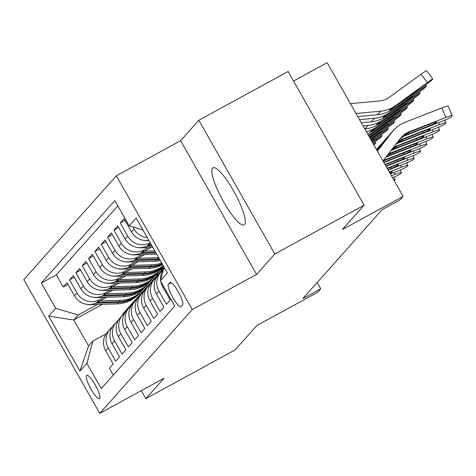 <?xml version="1.0" encoding="UTF-8"?>
<svg xmlns="http://www.w3.org/2000/svg" width="476" height="476" viewBox="0 0 476 476"><rect width="100%" height="100%" fill="white"/><g stroke="black" fill="none" stroke-linecap="round" stroke-linejoin="round"><path stroke-width="0.71" d="M244.593 224.553A32.511 7.015 -118.6 0 0 234.132 191.905A32.511 7.015 -118.6 0 0 212.992 167.832A32.511 7.015 -118.6 0 0 212.564 168.177A32.511 7.015 -118.6 0 0 223.024 200.824A32.511 7.015 -118.6 0 0 244.164 224.898A32.511 7.015 -118.6 0 0 244.593 224.553M99.704 398.62A13.34 2.88 -118.6 0 0 95.408 385.227A13.34 2.88 -118.6 0 0 86.739 375.35A13.34 2.88 -118.6 0 0 86.561 375.487A13.34 2.88 -118.6 0 0 90.851 388.88A13.34 2.88 -118.6 0 0 99.526 398.757A13.34 2.88 -118.6 0 0 99.704 398.62M116.322 175.822L23.8 279.62L99.764 413.341L192.286 309.549L116.322 175.822L180.618 140.7L256.582 274.426L274.801 253.982L198.837 120.261L180.618 140.7M198.837 120.261L288.129 71.483L364.092 205.204L342.393 229.551L403.112 196.38L327.149 62.659L293.549 81.015M141.289 390.653L145.834 398.656L235.132 349.878L256.838 325.524L317.557 292.353L320.729 288.801L317.159 282.524M274.801 253.982L364.092 205.204M113.27 375.112L109.385 368.281L113.187 364.015L105.696 350.824L108.23 347.98A16.672 16.232 -138.3 0 1 110.069 329.077A16.672 16.232 -138.3 0 1 112.169 327.119M108.23 347.98L115.722 361.171L119.524 356.905L112.033 343.714L114.567 340.87A16.672 16.232 -138.3 0 1 116.406 321.972A16.672 16.232 -138.3 0 1 118.506 320.009M114.567 340.87L122.064 354.061L125.866 349.795L118.369 336.603L120.904 333.759A16.672 16.232 -138.3 0 1 122.749 314.862A16.672 16.232 -138.3 0 1 124.843 312.899M120.904 333.759L128.401 346.95L132.203 342.684L124.706 329.493L127.241 326.649A16.672 16.232 -138.3 0 1 129.085 307.752A16.672 16.232 -138.3 0 1 131.18 305.794M127.241 326.649L134.738 339.84L138.54 335.58L131.043 322.383L133.577 319.545A16.672 16.232 -138.3 0 1 135.422 300.642A16.672 16.232 -138.3 0 1 137.516 298.684M133.577 319.545L141.075 332.736L144.877 328.47L137.38 315.279L139.914 312.435A16.672 16.232 -138.3 0 1 141.759 293.531A16.672 16.232 -138.3 0 1 143.853 291.574M139.914 312.435L147.411 325.626L151.213 321.36L143.716 308.168L146.251 305.324A16.672 16.232 -138.3 0 1 148.095 286.421A16.672 16.232 -138.3 0 1 150.19 284.464M146.251 305.324L153.748 318.515L157.55 314.249L150.059 301.058L152.594 298.214A16.672 16.232 -138.3 0 1 154.432 279.317A16.672 16.232 -138.3 0 1 156.527 277.353M152.594 298.214L160.085 311.405L163.887 307.139L156.396 293.948L158.93 291.104A16.672 16.232 -138.3 0 1 160.769 272.207A16.672 16.232 -138.3 0 1 162.863 270.243M158.93 291.104L166.421 304.295L170.224 300.029L162.732 286.838L163.399 286.088M148.815 240.326A16.672 16.232 41.7 0 1 131.525 231.907L124.028 218.716L120.226 222.982L124.98 220.382M150.862 243.932L147.685 245.664A16.672 16.232 41.7 0 1 125.188 239.017L117.691 225.82L113.889 230.086L118.643 227.492M151.005 247.502L141.348 252.774A16.672 16.232 41.7 0 1 118.851 246.122L111.354 232.931L107.552 237.197L112.306 234.603M144.668 254.612L135.011 259.884A16.672 16.232 41.7 0 1 112.514 253.232L105.017 240.041L101.215 244.307L105.969 241.713M138.332 261.717L128.675 266.994A16.672 16.232 41.7 0 1 106.178 260.342L98.681 247.151L94.879 251.417L99.633 248.823M131.995 268.827L122.338 274.105A16.672 16.232 41.7 0 1 99.835 267.452L92.344 254.261L88.542 258.527L93.29 255.927M125.652 275.937L116.001 281.215A16.672 16.232 41.7 0 1 93.498 274.563L86.007 261.372L82.205 265.638L86.953 263.038M119.315 283.047L109.664 288.319A16.672 16.232 41.7 0 1 87.162 281.673L79.671 268.476L75.868 272.742L80.617 270.148M112.979 290.158L103.328 295.429A16.672 16.232 41.7 0 1 80.825 288.777L73.334 275.586L69.532 279.852L74.28 277.258M403.112 196.38L399.941 199.932L382.085 209.69L302.867 298.559L320.729 288.801M169.849 282.649L168.456 284.214A12.923 2.791 -118.6 0 0 172.609 297.185A12.923 2.791 -118.6 0 0 181.011 306.752A12.923 2.791 -118.6 0 0 181.183 306.621L182.576 305.057A12.923 2.791 -118.6 0 0 178.423 292.08A12.923 2.791 -118.6 0 0 170.015 282.512A12.923 2.791 -118.6 0 0 169.849 282.649L170.224 282.441M102.423 304.313L73.75 319.979L88.53 345.998L92.969 341.024L86.894 363.283L101.263 388.583L174.775 306.116L160.406 280.816L164.107 267.244M86.894 363.283L79.92 371.101L48.713 316.171L55.686 308.347L41.311 283.053L114.823 200.58L129.198 225.88L136.166 218.062L167.374 272.998L160.406 280.816M103.822 297.345L99.526 299.696A16.672 16.232 -138.3 0 1 77.023 293.043L69.532 279.852M106.642 297.268L96.991 302.54L99.526 299.696M110.158 290.241L105.862 292.585A16.672 16.232 -138.3 0 1 83.359 285.933L75.868 272.742M116.495 283.131L112.199 285.475A16.672 16.232 -138.3 0 1 89.696 278.829L82.205 265.638M122.832 276.02L118.536 278.371A16.672 16.232 -138.3 0 1 96.033 271.719L88.542 258.527M129.169 268.91L124.873 271.26A16.672 16.232 -138.3 0 1 102.37 264.608L94.879 251.417M135.505 261.8L131.209 264.15A16.672 16.232 -138.3 0 1 108.712 257.498L101.215 244.307M141.848 254.69L137.546 257.04A16.672 16.232 -138.3 0 1 115.049 250.388L107.552 237.197M148.185 247.585L143.883 249.93A16.672 16.232 -138.3 0 1 121.386 243.278L113.889 230.086M150.232 242.82L150.22 242.82A16.672 16.232 -138.3 0 1 127.723 236.173L120.226 222.982M143.294 230.61A16.672 16.232 -138.3 0 1 142.015 229.67M117.822 205.858L56.317 274.854L63.195 286.963L67.943 284.368M96.991 302.54A16.672 16.232 41.7 0 1 74.488 295.888L66.997 282.696L63.195 286.963M147.274 237.619A16.672 16.232 -138.3 0 1 134.059 229.063L132.869 226.969M92.969 341.024L106.053 333.872M256.582 274.426L192.286 309.549M145.834 398.656L164.059 378.218L99.764 413.341M158.758 273.533L155.598 275.265M163.191 268.559L160.067 270.267M97.485 304.456L78.183 314.999L73.75 319.979L48.713 316.171M142.913 229.938L129.198 225.88M163.583 269.166A16.672 16.232 41.7 0 0 160.608 280.078M160.799 281.512A16.672 16.232 41.7 0 0 162.732 286.838M160.769 272.207L158.234 275.051A16.672 16.232 41.7 0 0 156.396 293.948M154.432 279.317L151.898 282.161A16.672 16.232 41.7 0 0 150.059 301.058M148.095 286.421L145.561 289.265A16.672 16.232 41.7 0 0 143.716 308.168M141.759 293.531L139.224 296.375A16.672 16.232 41.7 0 0 137.38 315.279M135.422 300.642L132.887 303.486A16.672 16.232 41.7 0 0 131.043 322.383M129.085 307.752L126.551 310.596A16.672 16.232 41.7 0 0 124.706 329.493M122.749 314.862L120.214 317.706A16.672 16.232 41.7 0 0 118.369 336.603M116.406 321.972L113.871 324.816A16.672 16.232 41.7 0 0 112.033 343.714M160.894 269.345L164 267.649M56.317 274.854L41.311 283.053M55.686 308.347L78.183 314.999M110.069 329.077L107.534 331.921A16.672 16.232 41.7 0 0 105.696 350.824M79.92 371.101L88.53 345.998M382.984 160.953L400.584 138.183A20.843 20.29 -138.3 0 1 401.47 137.118A20.843 20.29 -138.3 0 1 409.08 131.834L445.768 117.524L441.793 107.951A8.336 0.845 -22.5 0 1 448.225 106.178L452.2 115.751A8.336 0.845 157.5 0 0 445.768 117.524M377.408 151.136L392.367 131.781A31.261 30.434 -138.3 0 1 393.694 130.186A31.261 30.434 -138.3 0 1 405.106 122.261L441.793 107.951M377.23 150.821L389.195 135.339A31.261 30.434 -138.3 0 1 390.522 133.738L393.694 130.186M399.888 139.081A20.843 20.29 -138.3 0 1 405.915 135.392L442.597 121.077A8.336 0.845 157.5 0 0 451.468 116.691L452.105 115.983A8.336 0.845 157.5 0 0 452.2 115.751M408.592 132.518L409.306 133.649L404.32 135.19L408.396 132.602L431.512 123.504A6.67 0.678 -22.5 0 1 436.659 122.082A6.67 0.678 -22.5 0 1 436.581 122.267A6.67 0.678 -22.5 0 1 429.483 125.777L428.953 124.498M409.306 133.649L429.483 125.777M357.773 116.566L377.498 114.74A31.261 30.434 41.7 0 0 392.456 109.123L424.175 86.067A8.336 0.393 143.4 0 0 432.018 79.867L432.648 79.159A8.336 0.393 143.4 0 0 432.767 78.962A8.336 0.393 143.4 0 0 427.347 82.515L421.135 74.161A8.336 0.393 -36.6 0 1 426.555 70.609L432.767 78.962M356.012 113.472L380.663 111.188A31.261 30.434 41.7 0 0 395.627 105.571L427.347 82.515M350.431 103.649L379.437 100.96A20.843 20.29 41.7 0 0 389.416 97.217L421.135 74.161M393.045 108.463C390.409 110.123 389.219 110.658 389.481 110.081L414.941 91.755A6.67 0.315 -36.6 0 1 419.279 88.911A6.67 0.315 -36.6 0 1 419.189 89.066A6.67 0.315 -36.6 0 1 412.918 94.028L392.456 109.123M397.888 141.675A20.843 20.29 -138.3 0 1 402.744 138.944L439.431 124.635L438.604 122.635M377.052 150.505L386.03 138.891A31.261 30.434 -138.3 0 1 387.351 137.296A31.261 30.434 -138.3 0 1 388.999 135.589M376.873 150.19L382.859 142.443A31.261 30.434 -138.3 0 1 384.186 140.848L387.351 137.296M395.669 144.549A20.843 20.29 -138.3 0 1 399.578 142.502L436.26 128.187A8.336 0.845 157.5 0 0 445.131 123.802L445.762 123.088A8.336 0.845 157.5 0 0 445.863 122.862A8.336 0.845 157.5 0 0 439.431 124.635M402.256 139.629L402.97 140.759L397.978 142.3L402.059 139.712L425.175 130.614A6.67 0.678 -22.5 0 1 430.322 129.192A6.67 0.678 -22.5 0 1 430.245 129.377A6.67 0.678 -22.5 0 1 423.146 132.887L422.617 131.608M402.97 140.759L423.146 132.887M393.331 147.572A20.843 20.29 -138.3 0 1 396.407 146.055L433.095 131.745L432.267 129.746M376.695 149.88L379.693 146.001A31.261 30.434 -138.3 0 1 381.014 144.406A31.261 30.434 -138.3 0 1 382.662 142.699M379.693 146.001L376.522 149.553A31.261 30.434 -138.3 0 1 377.849 147.959L381.014 144.406M390.921 150.69A20.843 20.29 -138.3 0 1 393.235 149.613L429.923 135.297A8.336 0.845 157.5 0 0 438.795 130.912L439.425 130.198A8.336 0.845 157.5 0 0 439.526 129.972A8.336 0.845 157.5 0 0 433.095 131.745M392.42 148.75L398.662 145.591L418.838 137.719A6.67 0.678 -22.5 0 1 423.985 136.303A6.67 0.678 -22.5 0 1 423.908 136.487A6.67 0.678 -22.5 0 1 416.809 139.998L416.28 138.718M395.913 146.733L396.633 147.869L416.809 139.998M396.633 147.869L391.641 149.41M388.458 153.879A20.843 20.29 -138.3 0 1 390.07 153.165L426.758 138.855L425.925 136.856M385.953 157.116A20.843 20.29 -138.3 0 1 386.899 156.717L423.586 142.407A8.336 0.845 157.5 0 0 432.458 138.022L433.089 137.308A8.336 0.845 157.5 0 0 433.19 137.082A8.336 0.845 157.5 0 0 426.758 138.855M387.785 154.748L412.502 144.829A6.67 0.678 -22.5 0 1 417.648 143.413A6.67 0.678 -22.5 0 1 417.571 143.597A6.67 0.678 -22.5 0 1 410.473 147.108L409.943 145.829M389.576 153.843L390.296 154.98L410.473 147.108M390.296 154.98L386.589 156.289M383.412 160.4A20.843 20.29 -138.3 0 1 383.733 160.275L420.421 145.959L419.588 143.966M383.882 162.536L417.25 149.518A8.336 0.845 157.5 0 0 426.121 145.126L426.752 144.418A8.336 0.845 157.5 0 0 426.853 144.186A8.336 0.845 157.5 0 0 420.421 145.959M383.037 161.043L406.165 151.939A6.67 0.678 -22.5 0 1 411.312 150.523A6.67 0.678 -22.5 0 1 411.234 150.708A6.67 0.678 -22.5 0 1 404.136 154.212L403.606 152.939M383.24 160.953L383.959 162.084L404.136 154.212M361.29 122.766L371.161 121.85A31.261 30.434 41.7 0 0 386.119 116.233L417.839 93.177A8.336 0.393 143.4 0 0 425.681 86.977L426.312 86.269A8.336 0.393 143.4 0 0 426.431 86.067A8.336 0.393 143.4 0 0 421.01 89.625L420.403 88.81M359.529 119.666L374.326 118.292A31.261 30.434 41.7 0 0 389.291 112.681L421.01 89.625M386.708 115.573C384.072 117.233 382.882 117.768 383.144 117.185L408.604 98.859A6.67 0.315 -36.6 0 1 412.942 96.021A6.67 0.315 -36.6 0 1 412.853 96.176A6.67 0.315 -36.6 0 1 406.581 101.138L386.119 116.233M144.085 240.386A11.043 10.752 41.7 0 0 147.001 240.695L148.994 240.636M363.051 125.86L367.99 125.402L364.824 128.96A31.261 30.434 41.7 0 0 379.783 123.344L411.502 100.287A8.336 0.393 143.4 0 0 419.344 94.087L419.975 93.373A8.336 0.393 143.4 0 0 420.094 93.177A8.336 0.393 143.4 0 0 414.667 96.729L414.066 95.92M367.99 125.402A31.261 30.434 41.7 0 0 382.954 119.791L414.667 96.729M380.372 122.683C377.736 124.343 376.546 124.879 376.808 124.296L402.268 105.969A6.67 0.315 -36.6 0 1 406.605 103.131A6.67 0.315 -36.6 0 1 406.516 103.286A6.67 0.315 -36.6 0 1 400.239 108.248L379.783 123.344M137.748 247.496A11.043 10.752 41.7 0 0 140.664 247.806L152.861 247.449M367.555 133.786A31.261 30.434 41.7 0 0 373.446 130.454L405.165 107.397A8.336 0.393 143.4 0 0 413.001 101.198L413.638 100.484A8.336 0.393 143.4 0 0 413.757 100.287A8.336 0.393 143.4 0 0 408.331 103.839L407.73 103.03M366.365 131.697A31.261 30.434 41.7 0 0 376.617 126.896L408.331 103.839M146.34 246.324L152.124 246.151M374.035 129.793C371.399 131.453 370.209 131.989 370.465 131.406L395.931 113.08A6.67 0.315 -36.6 0 1 400.268 110.236A6.67 0.315 -36.6 0 1 400.173 110.396A6.67 0.315 -36.6 0 1 393.902 115.359L373.446 130.454M151.66 245.336L148.101 245.438M131.412 254.606A11.043 10.752 41.7 0 0 134.327 254.91L156.729 254.255M368.942 136.231L398.828 114.508A8.336 0.393 143.4 0 0 406.665 108.308L407.301 107.594A8.336 0.393 143.4 0 0 407.42 107.397A8.336 0.393 143.4 0 0 401.994 110.95L401.393 110.14M144.311 251.155L154.795 250.852M368.394 135.267A31.261 30.434 41.7 0 0 370.274 134.006L401.994 110.95M140.004 253.428L155.997 252.964M370.274 134.006L389.594 120.19A6.67 0.315 -36.6 0 1 393.932 117.346A6.67 0.315 -36.6 0 1 393.836 117.507A6.67 0.315 -36.6 0 1 387.565 122.463L368.852 136.071M155.533 252.143L141.765 252.548M384.959 164.434L414.078 153.07L413.251 151.076M162.191 270.802L163.78 268.44M159.549 273.575L160.977 271.457A31.886 31.041 -138.3 0 1 163.482 268.232L163.994 267.655M386.042 166.326L410.913 156.628A8.336 0.845 157.5 0 0 419.784 152.237L420.415 151.529A8.336 0.845 157.5 0 0 420.516 151.297A8.336 0.845 157.5 0 0 414.078 153.07M161.4 271.54L162.941 269.249A31.886 31.041 -138.3 0 1 163.94 267.857M163.982 267.696A31.886 31.041 41.7 0 0 162.179 270.106L160.751 272.224M385.155 164.773L399.828 159.049A6.67 0.678 -22.5 0 1 404.975 157.633A6.67 0.678 -22.5 0 1 404.897 157.812A6.67 0.678 -22.5 0 1 397.799 161.322L397.27 160.049M385.846 165.987L397.799 161.322M125.069 261.717A11.043 10.752 41.7 0 0 127.99 262.02L155.17 261.229A31.886 31.041 41.7 0 0 160.358 260.64M369.947 137.998L392.492 121.612A8.336 0.393 143.4 0 0 400.328 115.412L400.965 114.704A8.336 0.393 143.4 0 0 401.078 114.508A8.336 0.393 143.4 0 0 395.657 118.06L395.056 117.245M137.969 258.266L158.335 257.671A31.886 31.041 41.7 0 0 158.663 257.659M369.441 137.118L395.657 118.06M133.667 260.539L156.372 259.878A31.886 31.041 41.7 0 0 159.763 259.593M159.353 258.879A31.886 31.041 -138.3 0 1 157.134 259.021L135.428 259.658M369.858 137.844L381.228 129.573A6.67 0.315 -36.6 0 0 387.5 124.617A6.67 0.315 -36.6 0 0 387.595 124.456A6.67 0.315 -36.6 0 0 383.257 127.3L369.537 137.272M387.119 168.224L407.742 160.18L406.915 158.187M155.854 277.913L157.806 275.009A31.886 31.041 -138.3 0 1 160.311 271.79A31.886 31.041 -138.3 0 1 161.965 270.076M153.207 280.685L154.64 278.561A31.886 31.041 -138.3 0 1 157.139 275.342L158.347 273.992A31.886 31.041 41.7 0 0 155.842 277.21L154.414 279.335M388.196 170.122L404.576 163.732A8.336 0.845 157.5 0 0 413.442 159.347L414.078 158.639A8.336 0.845 157.5 0 0 414.174 158.407A8.336 0.845 157.5 0 0 407.742 160.18M155.063 278.65L156.604 276.36A31.886 31.041 -138.3 0 1 159.109 273.141L160.311 271.79M158.728 273.569A31.886 31.041 41.7 0 0 158.347 273.992M387.309 168.569L393.491 166.16A6.67 0.678 -22.5 0 1 398.638 164.738A6.67 0.678 -22.5 0 1 398.555 164.922A6.67 0.678 -22.5 0 1 391.462 168.433L390.933 167.153M388 169.783L391.462 168.433M118.732 268.821A11.043 10.752 41.7 0 0 121.654 269.13L148.827 268.339A31.886 31.041 41.7 0 0 162.637 264.656M370.953 139.771L386.155 128.722A8.336 0.393 143.4 0 0 393.991 122.522L394.628 121.814A8.336 0.393 143.4 0 0 394.741 121.618A8.336 0.393 143.4 0 0 389.32 125.17L388.719 124.355M131.632 265.376L151.999 264.781A31.886 31.041 41.7 0 0 161.667 262.948M370.447 138.885L389.32 125.17M127.33 267.649L150.035 266.988A31.886 31.041 41.7 0 0 162.304 264.073M162.072 263.668A31.886 31.041 -138.3 0 1 150.797 266.132L129.091 266.768M370.863 139.611L374.892 136.683A6.67 0.315 -36.6 0 0 381.163 131.721A6.67 0.315 -36.6 0 0 381.258 131.566A6.67 0.315 -36.6 0 0 376.921 134.41L370.542 139.046M389.273 172.02L401.405 167.29L400.578 165.297M149.518 285.017L151.469 282.119A31.886 31.041 -138.3 0 1 153.974 278.9A31.886 31.041 -138.3 0 1 155.628 277.187M146.87 287.796L148.304 285.671A31.886 31.041 -138.3 0 1 150.803 282.452L152.011 281.102A31.886 31.041 41.7 0 0 149.506 284.321L148.078 286.445M390.35 173.918L398.239 170.842A8.336 0.845 157.5 0 0 407.105 166.457L407.742 165.743A8.336 0.845 157.5 0 0 407.837 165.517A8.336 0.845 157.5 0 0 401.405 167.29M148.726 285.755L150.267 283.47A31.886 31.041 -138.3 0 1 152.772 280.251L153.974 278.9M152.391 280.679A31.886 31.041 41.7 0 0 152.011 281.102M389.499 172.413A6.67 0.678 -22.5 0 1 392.301 171.848A6.67 0.678 -22.5 0 1 392.218 172.032A6.67 0.678 -22.5 0 1 390.04 173.371M112.395 275.931A11.043 10.752 41.7 0 0 115.317 276.241L142.491 275.443A31.886 31.041 41.7 0 0 163.565 266.292M371.958 141.545L379.812 135.833A8.336 0.393 143.4 0 0 387.654 129.633L388.291 128.925A8.336 0.393 143.4 0 0 388.404 128.722A8.336 0.393 143.4 0 0 382.984 132.28L382.383 131.465M125.295 272.486L145.662 271.891A31.886 31.041 41.7 0 0 163.274 265.775M371.458 140.658L382.984 132.28M120.993 274.759L143.698 274.093A31.886 31.041 41.7 0 0 163.494 266.167M163.429 266.042A31.886 31.041 -138.3 0 1 144.46 273.242L122.754 273.878M371.548 140.825A6.67 0.315 -36.6 0 1 374.921 138.677A6.67 0.315 -36.6 0 1 374.826 138.831A6.67 0.315 -36.6 0 1 371.839 141.33M391.433 175.817L395.068 174.4L394.241 172.401M143.181 292.127L145.132 289.229A31.886 31.041 -138.3 0 1 147.637 286.011A31.886 31.041 -138.3 0 1 149.291 284.291M140.533 294.906L141.967 292.782A31.886 31.041 -138.3 0 1 144.466 289.563L145.674 288.212A31.886 31.041 41.7 0 0 143.169 291.431L141.741 293.555M142.389 292.865L143.93 290.58A31.886 31.041 -138.3 0 1 146.429 287.361L147.637 286.011M146.055 287.79A31.886 31.041 41.7 0 0 145.674 288.212M392.51 177.715A8.336 0.845 157.5 0 0 400.768 173.567L401.405 172.853A8.336 0.845 157.5 0 0 401.5 172.627A8.336 0.845 157.5 0 0 395.068 174.4M106.059 283.041A11.043 10.752 41.7 0 0 108.98 283.351L136.154 282.554A31.886 31.041 41.7 0 0 158.199 272.367L159.4 271.017A31.886 31.041 41.7 0 0 159.775 270.588M372.964 143.312L373.476 142.943A8.336 0.393 143.4 0 0 381.318 136.743L381.954 136.029A8.336 0.393 143.4 0 0 382.067 135.833A8.336 0.393 143.4 0 0 376.647 139.385L376.04 138.576M118.958 279.596L139.325 279.001A31.886 31.041 41.7 0 0 161.364 268.809A31.886 31.041 41.7 0 0 162.881 266.971M372.464 142.431L376.647 139.385M114.656 281.869L137.362 281.203A31.886 31.041 41.7 0 0 159.4 271.017M161.364 268.809L160.162 270.16A31.886 31.041 -138.3 0 1 138.117 280.352L116.418 280.983M136.844 299.237L138.796 296.34A31.886 31.041 -138.3 0 1 141.301 293.115A31.886 31.041 -138.3 0 1 142.955 291.401M134.196 302.016L135.63 299.892A31.886 31.041 -138.3 0 1 138.129 296.673L139.337 295.322A31.886 31.041 41.7 0 0 136.832 298.541L135.404 300.665M136.053 299.975L137.594 297.69A31.886 31.041 -138.3 0 1 140.093 294.465L141.301 293.115M139.718 294.9A31.886 31.041 41.7 0 0 139.337 295.322M394.277 180.826A8.336 0.845 157.5 0 0 394.431 180.678L395.068 179.964A8.336 0.845 157.5 0 0 395.163 179.738A8.336 0.845 157.5 0 0 393.712 179.833M99.722 290.152A11.043 10.752 41.7 0 0 102.643 290.461L129.817 289.664A31.886 31.041 41.7 0 0 151.862 279.477L153.064 278.127A31.886 31.041 41.7 0 0 153.439 277.692M112.622 286.707L132.988 286.112A31.886 31.041 41.7 0 0 155.027 275.919A31.886 31.041 41.7 0 0 156.544 274.081M108.314 288.98L131.025 288.313A31.886 31.041 41.7 0 0 153.064 278.127M155.027 275.919L153.825 277.27A31.886 31.041 -138.3 0 1 131.781 287.462L110.081 288.093M373.499 144.252A8.336 0.393 143.4 0 1 375.731 142.943A8.336 0.393 143.4 0 1 375.612 143.139L374.981 143.853A8.336 0.393 143.4 0 1 373.856 144.877M130.501 306.348L132.459 303.444A31.886 31.041 -138.3 0 1 134.964 300.225A31.886 31.041 -138.3 0 1 136.618 298.511M127.86 309.126L129.293 307.002A31.886 31.041 -138.3 0 1 131.792 303.783L132.994 302.433A31.886 31.041 41.7 0 0 130.495 305.651L129.061 307.776M129.716 307.085L131.257 304.795A31.886 31.041 -138.3 0 1 133.756 301.576L134.964 300.225M133.381 302.01A31.886 31.041 41.7 0 0 132.994 302.433M93.385 297.262A11.043 10.752 41.7 0 0 96.307 297.565L123.48 296.774A31.886 31.041 41.7 0 0 145.525 286.588L146.727 285.237A31.886 31.041 41.7 0 0 147.102 284.803M106.285 293.811L126.652 293.216A31.886 31.041 41.7 0 0 148.69 283.03A31.886 31.041 41.7 0 0 150.208 281.191M101.977 296.084L124.682 295.423A31.886 31.041 41.7 0 0 146.727 285.237M148.69 283.03L147.489 284.38A31.886 31.041 -138.3 0 1 125.444 294.567L103.738 295.203M124.165 313.458L126.122 310.554A31.886 31.041 -138.3 0 1 128.627 307.335A31.886 31.041 -138.3 0 1 130.281 305.622M121.523 316.231L122.951 314.112A31.886 31.041 -138.3 0 1 125.456 310.887L126.658 309.537A31.886 31.041 41.7 0 0 124.159 312.762L122.725 314.88M123.379 314.196L124.92 311.905A31.886 31.041 -138.3 0 1 127.419 308.686L128.627 307.335M127.044 309.114A31.886 31.041 41.7 0 0 126.658 309.537M87.049 304.372A11.043 10.752 41.7 0 0 89.964 304.676L117.144 303.884A31.886 31.041 41.7 0 0 139.188 293.692L140.39 292.341A31.886 31.041 41.7 0 0 140.765 291.913M99.948 300.921L120.315 300.326A31.886 31.041 41.7 0 0 142.354 290.14A31.886 31.041 41.7 0 0 143.871 288.301M95.64 303.194L118.346 302.534A31.886 31.041 41.7 0 0 140.39 292.341M142.354 290.14L141.152 291.49A31.886 31.041 -138.3 0 1 119.107 301.677L97.401 302.314M103.328 295.429L105.862 292.585M109.664 288.319L112.199 285.475M116.001 281.215L118.536 278.371M122.338 274.105L124.873 271.26M128.675 266.994L131.209 264.15M135.011 259.884L137.546 257.04M141.348 252.774L143.883 249.93M147.685 245.664L150.22 242.82M74.488 295.888L77.023 293.043M80.825 288.777L83.359 285.933M87.162 281.673L89.696 278.829M93.498 274.563L96.033 271.719M99.835 267.452L102.37 264.608M106.178 260.342L108.712 257.498M112.514 253.232L115.049 250.388M118.851 246.122L121.386 243.278M125.188 239.017L127.723 236.173M131.525 231.907L134.059 229.063M171.193 282.714L168.456 284.214M389.195 135.339L392.367 131.781M408.396 132.602L409.08 131.834M405.915 135.392L406.593 134.625M395.627 105.571L395.038 106.231M380.663 111.188L377.498 114.74M412.918 94.028L412.531 93.51M393.717 107.171L394.021 107.76M382.859 142.443L386.03 138.891M402.059 139.712L402.744 138.944M399.578 142.502L400.257 141.735M395.723 146.822L396.407 146.055M393.235 149.613L393.92 148.845M389.386 153.932L390.07 153.165M386.899 156.717L387.583 155.955M383.049 161.037L383.733 160.275M389.291 112.681L388.702 113.342M374.326 118.292L371.161 121.85M406.581 101.138L406.195 100.614M387.381 114.276L387.684 114.871M382.954 119.791L382.365 120.446M400.239 108.248L399.852 107.725M381.044 121.386L381.347 121.981M376.617 126.896L376.028 127.556M393.902 115.359L393.515 114.835M374.707 128.496L375.011 129.091M387.565 122.463L387.178 121.945M162.941 269.249L163.833 268.25M160.977 271.457L162.179 270.106M156.372 259.878L155.17 261.229M158.335 257.671L157.134 259.021M381.228 129.573L380.842 129.055M156.604 276.36L157.806 275.009M154.64 278.561L155.842 277.21M150.035 266.988L148.827 268.339M151.999 264.781L150.797 266.132M374.892 136.683L374.505 136.166M150.267 283.47L151.469 282.119M148.304 285.671L149.506 284.321M143.698 274.093L142.491 275.443M145.662 271.891L144.46 273.242M143.93 290.58L145.132 289.229M141.967 292.782L143.169 291.431M137.362 281.203L136.154 282.554M139.325 279.001L138.117 280.352M137.594 297.69L138.796 296.34M135.63 299.892L136.832 298.541M131.025 288.313L129.817 289.664M132.988 286.112L131.781 287.462M131.257 304.795L132.459 303.444M129.293 307.002L130.495 305.651M124.682 295.423L123.48 296.774M126.652 293.216L125.444 294.567M124.92 311.905L126.122 310.554M122.951 314.112L124.159 312.762M118.346 302.534L117.144 303.884M120.315 300.326L119.107 301.677M444.757 120.202L445.863 122.862M438.42 127.312L439.526 129.972M432.083 134.416L433.19 137.082M425.746 141.527L426.853 144.186M426.431 86.067L425.633 84.996M420.094 93.177L419.296 92.106M413.757 100.287L412.96 99.216M407.42 107.397L406.623 106.326M419.41 148.637L420.516 151.297M401.078 114.508L400.28 113.437M413.073 155.747L414.174 158.407M394.741 121.618L393.944 120.541M406.736 162.857L407.837 165.517M388.404 128.722L387.607 127.651M400.399 169.968L401.5 172.627M382.067 135.833L381.27 134.762M394.063 177.072L395.163 179.738M375.731 142.943L374.933 141.872"/></g></svg>
